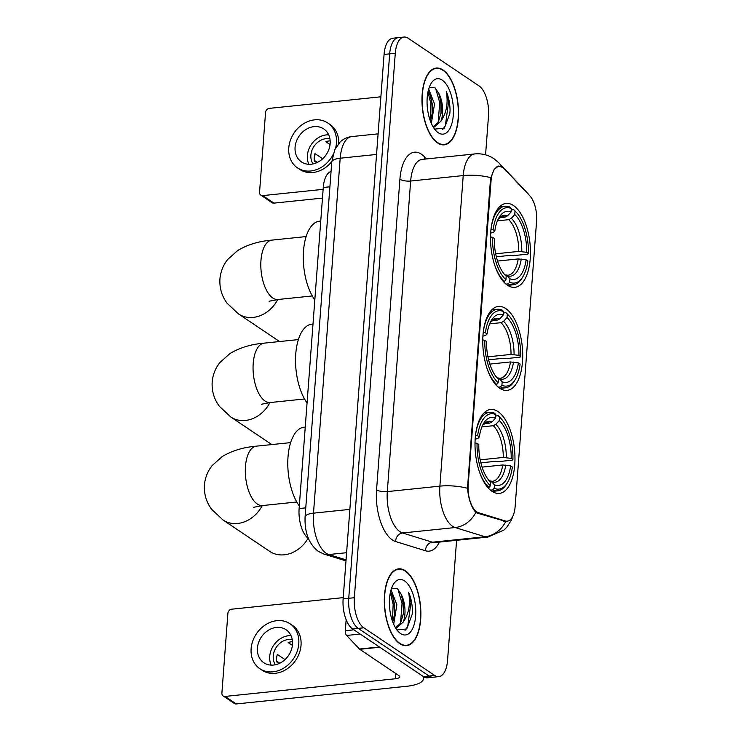 <?xml version="1.0" encoding="UTF-8"?>
<svg xmlns="http://www.w3.org/2000/svg" width="741" height="741" viewBox="0 0 741 741"><rect width="100%" height="100%" fill="white"/><g stroke="black" fill="none" stroke-linecap="round" stroke-linejoin="round"><path stroke-width="1.11" d="M499.74 388.265A42.191 19.609 84.1 0 0 507.094 390.377A42.191 19.609 84.1 0 0 522.711 354.142A42.191 19.609 84.1 0 0 505.733 308.552A42.191 19.609 84.1 0 0 498.387 306.45A42.191 19.609 84.1 0 0 482.762 342.675A42.191 19.609 84.1 0 0 499.74 388.265M507.483 285.239A42.191 19.609 84.1 0 0 514.838 287.351A42.191 19.609 84.1 0 0 530.454 251.116A42.191 19.609 84.1 0 0 513.485 205.535A42.191 19.609 84.1 0 0 506.131 203.423A42.191 19.609 84.1 0 0 490.514 239.658A42.191 19.609 84.1 0 0 507.483 285.239M491.996 491.292A42.191 19.609 84.1 0 0 499.341 493.395A42.191 19.609 84.1 0 0 514.967 457.16A42.191 19.609 84.1 0 0 497.989 411.579A42.191 19.609 84.1 0 0 490.644 409.467A42.191 19.609 84.1 0 0 475.018 445.702A42.191 19.609 84.1 0 0 491.996 491.292M476.741 511.836A21.489 9.994 84.1 0 0 478.51 512.707L505.306 520.979A21.489 9.994 84.1 0 0 507.279 521.182A21.489 9.994 84.1 0 0 515.134 506.575L536.577 221.337A21.489 9.994 84.1 0 0 529.759 195.744L504.362 168.911A21.489 9.994 84.1 0 0 498.897 166.355A21.489 9.994 84.1 0 0 491.042 180.961L468.201 484.762A21.489 9.994 84.1 0 0 476.741 511.836M308.404 538.485A23.879 11.096 -95.9 0 1 299.123 508.548L323.271 187.482A23.879 11.096 -95.9 0 1 331.06 171.43M399.844 643.725A38.606 17.941 84.1 0 0 406.568 645.652A38.606 17.941 84.1 0 0 420.869 612.501A38.606 17.941 84.1 0 0 405.336 570.783A38.606 17.941 84.1 0 0 398.612 568.856A38.606 17.941 84.1 0 0 384.31 602.007A38.606 17.941 84.1 0 0 399.844 643.725M437.505 142.902A38.606 17.941 84.1 0 0 444.23 144.828A38.606 17.941 84.1 0 0 458.522 111.678A38.606 17.941 84.1 0 0 442.988 69.96A38.606 17.941 84.1 0 0 436.264 68.033A38.606 17.941 84.1 0 0 421.972 101.184A38.606 17.941 84.1 0 0 437.505 142.902M506.427 521.645L477.463 513.189L474.675 511.049C470.859 505.89 468.469 498.304 467.488 488.282L490.385 180.656L490.848 177.71L494.173 169.393L498.656 166.012L501.842 167.151M438.829 676.635L427.613 677.802A23.879 11.096 84.1 0 1 423.454 676.607L352.614 628.97A23.879 11.096 84.1 0 1 343.129 598.885L384.07 54.445A23.879 11.096 84.1 0 1 392.786 38.217L398.399 37.634A23.879 11.096 84.1 0 0 389.673 53.861L348.742 598.302A23.879 11.096 84.1 0 0 358.227 628.387L429.067 676.024A23.879 11.096 84.1 0 0 433.226 677.218A23.879 11.096 84.1 0 1 429.067 676.024L358.227 628.387A23.879 11.096 84.1 0 1 348.742 598.302L389.673 53.861A23.879 11.096 84.1 0 1 398.399 37.634L404.002 37.05A23.879 11.096 84.1 0 0 395.286 53.278L354.346 597.718A23.879 11.096 84.1 0 0 363.831 627.803L434.671 675.44A23.879 11.096 84.1 0 0 438.829 676.635A23.879 11.096 84.1 0 0 447.555 660.407L456.586 540.309M485.568 154.841L488.495 115.967A23.879 11.096 84.1 0 0 479.001 85.882L408.161 38.245A23.879 11.096 84.1 0 0 404.002 37.05M405.308 571.163A38.208 17.765 84.1 0 0 398.649 569.255A38.208 17.765 84.1 0 0 384.496 602.062A38.208 17.765 84.1 0 0 399.871 643.355A38.208 17.765 84.1 0 0 406.531 645.263A38.208 17.765 84.1 0 0 420.684 612.446A38.208 17.765 84.1 0 0 405.308 571.163M391.044 589.864L396.861 604.786L393.684 624.237M390.498 591.948L392.943 597.014L394.638 605.017L394.601 614.113L392.721 621.866M397.148 629.924L406.753 628.942L412.153 614.437L412.413 611.186C412.283 604.193 411.005 597.876 408.597 592.207C410.671 603.813 408.902 613.743 403.271 622.023A19.896 9.253 84.1 0 0 401.076 594.097L403.539 604.1L403.502 613.196L400.64 623.051L395.555 627.868M403.271 622.023L396.583 627.886L395.574 627.905M401.076 594.097L397.454 588.687L391.591 588.197M400.612 633.574A27.862 12.949 84.1 0 0 415.636 616.03A27.862 12.949 84.1 0 0 404.567 580.935A27.862 12.949 84.1 0 0 393.378 584.371A27.862 12.949 84.1 0 0 398.269 631.545A27.862 12.949 84.1 0 0 400.612 633.574M408.597 592.207L410.959 602.489L407.68 626.608L405.012 630.387M397.936 589.132L402.057 603.406L400.52 623.274M390.312 592.819L393.156 604.332L392.452 621.115M412.413 611.186L412.153 614.437M401.492 595.116L403.169 603.294L403.373 614.233M392.591 596.042L394.268 604.211L394.462 615.15M346.158 619.717L345.334 630.711L353.892 629.822M422.75 676.125A31.844 10.198 4.3 0 1 423.491 678.645A31.844 10.198 4.3 0 1 406.661 686.286L236.305 703.95A3.983 3.288 123.9 0 1 234.369 703.496L223.18 695.975A3.983 3.288 -56.1 0 0 225.125 696.429L395.472 678.765A7.956 2.547 -175.7 0 0 399.677 676.848A7.956 2.547 -175.7 0 0 398.751 675.523L359.774 649.311A3.983 1.853 -95.9 0 1 359.45 649.033L346.593 635.454A3.983 1.853 -95.9 0 1 345.334 630.711M343.222 597.626L231.683 609.195A3.983 3.288 -56.1 0 0 227.895 613.316L221.902 693.03A3.983 3.288 -56.1 0 0 223.18 695.975M257.433 648.069A19.896 16.432 -56.1 0 0 263.852 662.76A19.896 16.432 -56.1 0 0 281.858 662.046A19.896 16.432 -56.1 0 0 292.482 644.429A19.896 16.432 -56.1 0 0 286.063 629.739A19.896 16.432 -56.1 0 0 268.057 630.452A19.896 16.432 -56.1 0 0 257.433 648.069M291.018 635.648A19.896 16.432 -56.1 0 0 269.733 656.341A19.896 16.432 -56.1 0 0 271.197 665.122M285.016 659.601L277.319 654.423A15.922 13.143 123.9 0 0 276.597 658.23A15.922 13.143 123.9 0 0 276.754 661.945L279.107 663.528M292.26 639.678A15.922 13.143 -56.1 0 0 273.244 655.98A15.922 13.143 -56.1 0 0 275.393 664.751M259.85 668.706L262.092 670.207A27.065 22.341 -56.1 0 0 286.582 669.234A27.065 22.341 -56.1 0 0 301.031 645.281A27.065 22.341 -56.1 0 0 292.297 625.293L290.064 623.792A27.065 22.341 -56.1 0 0 265.574 624.765A27.065 22.341 -56.1 0 0 251.125 648.718A27.065 22.341 -56.1 0 0 259.85 668.706A27.065 22.341 -56.1 0 0 284.34 667.734A27.065 22.341 -56.1 0 0 298.79 643.781A27.065 22.341 -56.1 0 0 290.064 623.792M276.652 661.185L279.839 663.186M292.389 645.392L288.203 642.577A15.922 13.143 123.9 0 1 292.5 641.687M442.961 70.339A38.208 17.765 84.1 0 0 436.31 68.422A38.208 17.765 84.1 0 0 422.157 101.239A38.208 17.765 84.1 0 0 437.533 142.522A38.208 17.765 84.1 0 0 444.192 144.439A38.208 17.765 84.1 0 0 458.336 111.622A38.208 17.765 84.1 0 0 442.961 70.339M428.706 89.031L434.522 103.962L431.345 123.414M428.159 91.124L430.595 96.191L432.29 104.194L432.262 113.29L430.373 121.042M434.81 129.101L444.405 128.11L449.815 113.614L450.074 110.363C449.935 103.37 448.666 97.043 446.249 91.384C448.333 102.99 446.564 112.919 440.932 121.2A19.896 9.253 84.1 0 0 438.737 93.273L441.201 103.268L441.164 112.363L438.301 122.228L433.216 127.035M440.932 121.2L434.245 127.063L433.235 127.072M438.737 93.273L435.106 87.864L429.252 87.373M438.264 132.75A27.862 12.949 84.1 0 0 453.297 115.207A27.862 12.949 84.1 0 0 442.229 80.111A27.862 12.949 84.1 0 0 431.04 83.548A27.862 12.949 84.1 0 0 435.93 130.722A27.862 12.949 84.1 0 0 438.264 132.75M446.249 91.384L448.62 101.656L445.332 125.785L442.673 129.564M435.588 88.309L439.719 102.582L438.172 122.45M427.974 91.986L430.817 103.508L430.104 120.292M450.074 110.363L449.815 113.614M439.154 94.292L440.83 102.471L441.025 113.41M430.243 95.219L431.929 103.388L432.123 114.327M495.701 415.988L498.248 415.72L499.536 417.09A37.893 17.617 84.1 0 1 500.86 418.406A37.893 17.617 84.1 0 1 512.92 459.54L511.197 458.383A34.225 15.913 84.1 0 0 499.267 420.573L495.831 424.334L493.274 425.705L481.919 426.881M480.187 459.846L503.287 457.447L511.197 458.383M510.632 465.904L512.355 467.062A37.893 17.617 84.1 0 1 507.52 482.558A37.893 17.617 84.1 0 1 494.182 488.282L494.442 484.799A34.225 15.913 84.1 0 0 510.632 465.904L502.722 464.968L482.076 467.108M305.255 427.094L304.005 427.224A43.784 20.35 84.1 0 0 287.925 458.244A43.784 20.35 84.1 0 0 299.318 505.973M512.92 459.54L512.272 460.189L497.267 461.745L495.358 461.337L480.863 462.838M475.472 435.449L477.63 435.801A37.893 17.617 84.1 0 1 495.803 414.58L494.516 413.219A39.486 18.349 84.1 0 0 489.514 412.302A39.486 18.349 84.1 0 0 475.537 434.948M500.86 418.406L499.712 417.155A39.486 18.349 84.1 0 0 498.248 415.72M494.182 488.282L492.663 489.94A39.486 18.349 84.1 0 0 497.665 490.848A39.486 18.349 84.1 0 0 506.64 484.012L507.52 482.558M492.663 489.94L490.505 490.162M495.803 414.58L495.544 418.063A34.225 15.913 84.1 0 0 483.678 423.315A34.225 15.913 84.1 0 0 479.353 436.968L477.63 435.801M499.267 420.573L499.536 417.09M479.353 436.968L477.871 438.44L475.166 439.144M484.03 423.769L489.542 423.194L492.107 421.833L495.544 418.063M489.329 480.826L491.524 481.696L494.442 484.799M487.856 487.541L488.94 487.43L490.449 485.772A37.893 17.617 84.1 0 1 477.056 443.322L474.907 442.961M479.334 471.563A39.486 18.349 84.1 0 0 488.94 487.43M477.056 443.322L478.788 444.48A34.225 15.913 84.1 0 0 489.69 481.27A34.225 15.913 84.1 0 0 490.709 482.298L490.449 485.772M490.709 482.298L488.847 480.307M262.249 505.584A29.853 24.638 123.9 0 1 223.097 520.034L269.696 551.378A29.853 24.638 -56.1 0 0 308.108 538.272M503.445 312.961L505.992 312.702L507.279 314.064A37.893 17.617 84.1 0 1 508.613 315.379A37.893 17.617 84.1 0 1 520.673 356.523L518.941 355.356A34.225 15.913 84.1 0 0 507.02 317.546L503.574 321.316L501.018 322.678L489.662 323.863M487.939 356.819L511.031 354.43L518.941 355.356M518.376 362.877L520.108 364.035A37.893 17.617 84.1 0 1 515.264 379.531A37.893 17.617 84.1 0 1 501.926 385.264L502.185 381.782A34.225 15.913 84.1 0 0 518.376 362.877L510.466 361.951L489.82 364.09M312.998 324.067L311.748 324.197A43.784 20.35 84.1 0 0 295.678 355.226A43.784 20.35 84.1 0 0 307.07 402.956M520.673 356.523L520.015 357.171L505.019 358.727L503.102 358.311L488.606 359.811M483.225 332.422L485.374 332.783A37.893 17.617 84.1 0 1 503.547 311.563L502.259 310.192A39.486 18.349 84.1 0 0 497.267 309.284A39.486 18.349 84.1 0 0 483.289 331.922M508.613 315.379L507.455 314.138A39.486 18.349 84.1 0 0 505.992 312.702M501.926 385.264L500.407 386.913A39.486 18.349 84.1 0 0 505.408 387.83A39.486 18.349 84.1 0 0 514.384 380.985L515.264 379.531M500.407 386.913L498.248 387.145M503.547 311.563L503.287 315.036A34.225 15.913 84.1 0 0 491.422 320.297A34.225 15.913 84.1 0 0 487.096 333.941L485.374 332.783M507.02 317.546L507.279 314.064M487.096 333.941L485.624 335.414L482.91 336.127M491.783 320.742L497.285 320.177L499.851 318.806L503.287 315.036M497.081 377.808L499.267 378.67L502.185 381.782M495.599 384.523L496.683 384.412L498.193 382.754A37.893 17.617 84.1 0 1 484.809 340.304L482.65 339.943M487.087 368.536A39.486 18.349 84.1 0 0 496.683 384.412M484.809 340.304L486.531 341.462A34.225 15.913 84.1 0 0 497.433 378.243A34.225 15.913 84.1 0 0 498.461 379.272L498.193 382.754M498.461 379.272L496.59 377.28M511.188 209.944L513.735 209.675L515.023 211.046A37.893 17.617 84.1 0 1 516.357 212.361A37.893 17.617 84.1 0 1 528.416 253.496L526.694 252.338A34.225 15.913 84.1 0 0 514.763 214.529L511.327 218.289L508.761 219.66L497.406 220.837M495.683 253.802L518.774 251.403L526.694 252.338M526.129 259.859L527.851 261.017A37.893 17.617 84.1 0 1 523.007 276.513A37.893 17.617 84.1 0 1 509.669 282.238L509.938 278.755A34.225 15.913 84.1 0 0 526.129 259.859L518.209 258.924L497.572 261.064M320.742 221.05L319.491 221.179A43.784 20.35 84.1 0 0 303.421 252.199A43.784 20.35 84.1 0 0 314.814 299.929M528.416 253.496L527.759 254.144L512.763 255.701L510.855 255.293L496.35 256.794M490.968 229.395L493.117 229.756A37.893 17.617 84.1 0 1 511.299 208.536L510.012 207.174A39.486 18.349 84.1 0 0 505.01 206.257A39.486 18.349 84.1 0 0 491.033 228.904M516.357 212.361L515.199 211.111A39.486 18.349 84.1 0 0 513.735 209.675M509.669 282.238L508.159 283.896A39.486 18.349 84.1 0 0 513.152 284.803A39.486 18.349 84.1 0 0 522.136 277.968L523.007 276.513M508.159 283.896L505.992 284.118M511.299 208.536L511.031 212.019A34.225 15.913 84.1 0 0 499.175 217.27A34.225 15.913 84.1 0 0 494.84 230.923L493.117 229.756M514.763 214.529L515.023 211.046M494.84 230.923L493.367 232.396L490.653 233.1M499.527 217.724L505.038 217.15L507.594 215.788L511.031 212.019M504.825 274.781L507.011 275.652L509.938 278.755M503.352 281.497L504.426 281.385L505.946 279.728A37.893 17.617 84.1 0 1 492.552 237.277L490.403 236.916M494.831 265.51A39.486 18.349 84.1 0 0 504.426 281.385M492.552 237.277L494.275 238.435A34.225 15.913 84.1 0 0 505.177 275.226A34.225 15.913 84.1 0 0 506.205 276.254L505.946 279.728M506.205 276.254L504.334 274.263M322.474 198.097L273.966 203.127A3.983 3.288 123.9 0 1 272.03 202.673L260.841 195.142A3.983 3.288 -56.1 0 0 262.777 195.605L323.132 189.344M380.883 96.802L269.335 108.371A3.983 3.288 -56.1 0 0 265.547 112.493L259.554 192.206A3.983 3.288 -56.1 0 0 260.841 195.142M295.085 147.246A19.896 16.432 -56.1 0 0 301.504 161.936A19.896 16.432 -56.1 0 0 319.51 161.223A19.896 16.432 -56.1 0 0 330.143 143.606A19.896 16.432 -56.1 0 0 323.715 128.906A19.896 16.432 -56.1 0 0 305.709 129.629A19.896 16.432 -56.1 0 0 295.085 147.246M328.68 134.825A19.896 16.432 -56.1 0 0 307.395 155.517A19.896 16.432 -56.1 0 0 308.858 164.298M322.668 158.778L314.981 153.6A15.922 13.143 123.9 0 0 314.249 157.407A15.922 13.143 123.9 0 0 314.416 161.121L316.768 162.705M329.912 138.854A15.922 13.143 -56.1 0 0 310.896 155.156A15.922 13.143 -56.1 0 0 313.054 163.928M338.739 143.476A27.065 22.341 -56.1 0 0 329.958 124.469L327.717 122.969A27.065 22.341 -56.1 0 0 303.226 123.942A27.065 22.341 -56.1 0 0 288.777 147.894A27.065 22.341 -56.1 0 0 297.512 167.883A27.065 22.341 -56.1 0 0 332.922 154.934M335.617 147.978A27.065 22.341 -56.1 0 0 336.451 142.948A27.065 22.341 -56.1 0 0 327.717 122.969M314.304 160.362L317.5 162.362M297.512 167.883L299.744 169.383A27.065 22.341 -56.1 0 0 331.811 161.547M330.041 144.569L325.864 141.753A15.922 13.143 123.9 0 1 330.153 140.855M478.51 512.707L476.741 512.892M505.306 520.979L503.361 521.182M491.042 180.961L490.357 181.036M468.201 484.762L467.515 484.836M305.764 507.863L299.123 508.548M329.912 186.788L323.271 187.482M439.385 542.088A39.801 18.497 -95.9 0 1 425.51 550.767L395.657 541.551A39.801 18.497 -95.9 0 1 376.558 489.81L399.908 179.239A7.956 2.547 -175.7 0 0 410.653 181.026L387.302 491.598A31.844 14.801 84.1 0 0 399.955 531.705A31.844 14.801 84.1 0 0 402.576 532.983L432.429 542.199A31.844 14.801 84.1 0 0 435.356 542.505L487.93 537.058A31.844 14.801 -95.9 0 1 485.012 536.753A27.862 24.194 -72.8 0 0 505.677 521.673M399.908 179.239A39.801 18.497 -95.9 0 1 421.379 154.184A39.801 18.497 -95.9 0 1 424.574 156.925L426.483 158.945M422.277 159.38A31.844 14.801 84.1 0 0 410.653 181.026L463.227 175.571A31.844 14.801 -95.9 0 1 474.861 153.924L422.277 159.38M425.51 550.767A7.956 6.91 107.2 0 1 432.429 542.199L485.012 536.753L455.15 527.536A31.844 14.801 -95.9 0 1 452.529 526.249A31.844 14.801 -95.9 0 1 439.876 486.142A27.862 8.92 4.3 0 1 467.488 488.282M475.889 512.318A27.862 24.194 -72.8 0 1 455.15 527.536L402.576 532.983A7.956 6.91 107.2 0 0 395.657 541.551M490.848 177.71A27.862 8.92 -175.7 0 0 463.227 175.571L439.876 486.142L387.302 491.598A7.956 2.547 -175.7 0 1 376.558 489.81M528.796 194.726A27.862 21.1 -43.4 0 0 527.277 192.864L529.426 195.392M501.722 166.901A27.862 21.1 -43.4 0 0 498.98 162.964L527.277 192.864M395.286 53.278L384.07 54.445M354.346 597.718L343.129 598.885M363.831 627.803L352.614 628.97M434.671 675.44L423.454 676.607M424.565 159.148A7.956 6.03 136.6 0 1 424.574 156.925M376.548 154.443L340.193 158.213A15.922 5.094 -175.7 0 0 331.773 162.038L334.7 149.83L340.091 142.068C343.407 138.928 347.316 137.094 351.818 136.576A31.844 14.801 84.1 0 0 340.193 158.213L313.499 513.152A31.844 14.801 84.1 0 0 326.151 553.258A31.844 14.801 84.1 0 0 328.772 554.546L346.603 552.703M349.863 509.382L313.499 513.152A15.922 5.094 -175.7 0 0 305.079 516.977L331.773 162.038M345.982 560.891L323.9 554.073A15.922 13.829 -72.8 0 0 328.772 554.546L346.066 559.881M395.861 673.578L395.472 678.765M379.781 647.236L359.774 649.311M225.125 696.429L236.305 703.95M359.45 649.033L379.383 646.967M360.163 634.046L346.593 635.454M253.607 507.307L262.527 505.547A29.853 13.875 -95.9 0 1 257.322 504.056A29.853 13.875 -95.9 0 1 245.466 466.46A29.853 13.875 -95.9 0 1 256.367 446.165L290.629 442.618M503.287 457.447A29.455 13.69 84.1 0 0 493.274 425.705M490.523 481.02L492.376 481.317A29.455 13.69 84.1 0 0 502.722 464.968M492.107 421.833A30.622 14.236 84.1 0 0 482.697 425.121M506.316 457.567A30.622 14.236 84.1 0 0 495.831 424.334M491.524 481.696A30.622 14.236 84.1 0 0 505.751 465.089M489.542 423.194A29.455 13.69 84.1 0 0 486.3 422.722L482.669 425.195M261.351 404.28L270.27 402.53A29.853 13.875 -95.9 0 1 265.074 401.038A29.853 13.875 -95.9 0 1 253.209 363.433A29.853 13.875 -95.9 0 1 264.111 343.148L298.373 339.591M269.993 402.558A29.853 24.638 123.9 0 1 230.84 417.016L271.808 444.563M511.031 354.43A29.455 13.69 84.1 0 0 501.018 322.678M498.276 378.003L500.119 378.29A29.455 13.69 84.1 0 0 510.466 361.951M499.851 318.806A30.622 14.236 84.1 0 0 490.449 322.094M514.059 354.541A30.622 14.236 84.1 0 0 503.574 321.316M499.267 378.67A30.622 14.236 84.1 0 0 513.494 362.062M497.285 320.177A29.455 13.69 84.1 0 0 494.043 319.704L490.412 322.168M269.094 301.254L278.014 299.503A29.853 13.875 -95.9 0 1 272.818 298.012A29.853 13.875 -95.9 0 1 260.962 260.415A29.853 13.875 -95.9 0 1 271.864 240.121L306.126 236.574M277.736 299.54A29.853 24.638 123.9 0 1 238.593 313.989L279.561 341.545M518.774 251.403A29.455 13.69 84.1 0 0 508.761 219.66M506.02 274.976L507.863 275.272A29.455 13.69 84.1 0 0 518.209 258.924M507.594 215.788A30.622 14.236 84.1 0 0 498.193 219.077M521.803 251.523A30.622 14.236 84.1 0 0 511.327 218.289M507.011 275.652A30.622 14.236 84.1 0 0 521.238 259.044M505.038 217.15A29.455 13.69 84.1 0 0 501.787 216.678L498.156 219.151M262.777 195.605L273.966 203.127M507.279 521.182L504.362 521.488M498.897 166.355L497.035 166.549M498.98 162.964L493.969 158.722C488.199 154.897 481.826 153.294 474.861 153.924M512.967 515.94L511.327 520.228L506.89 527.092L503.982 530.028L487.93 537.058M323.9 554.073L318.398 551.434C308.96 544.135 304.523 532.649 305.079 516.977M351.818 136.576L378.095 133.852M396.092 569.514L398.649 569.255M403.975 645.522L406.531 645.263M423.639 676.728L423.491 678.645M433.754 68.691L436.31 68.422M441.636 144.699L444.192 144.439M256.367 446.165C243.224 447.277 231.803 450.778 222.096 456.66L212.25 465.468C207.693 471.128 205.081 477.667 204.423 485.086C203.951 494.201 206.369 502.296 211.676 509.363L223.097 520.034M484.049 412.876L489.514 412.302M492.191 491.413L497.665 490.848M296.789 502L262.527 505.547M264.111 343.148C250.967 344.25 239.547 347.751 229.84 353.633L219.994 362.442C215.436 368.11 212.834 374.65 212.167 382.06C211.704 391.183 214.121 399.279 219.429 406.337L230.84 417.016M491.792 309.849L497.267 309.284M499.934 388.395L505.408 387.83M304.532 398.973L270.27 402.53M271.864 240.121C258.72 241.233 247.29 244.725 237.583 250.615L227.746 259.424C223.189 265.083 220.577 271.623 219.92 279.042C219.447 288.156 221.865 296.252 227.172 303.319L238.593 313.989M499.536 206.832L505.01 206.257M507.687 285.368L513.152 284.803M312.285 295.955L278.014 299.503"/></g></svg>
